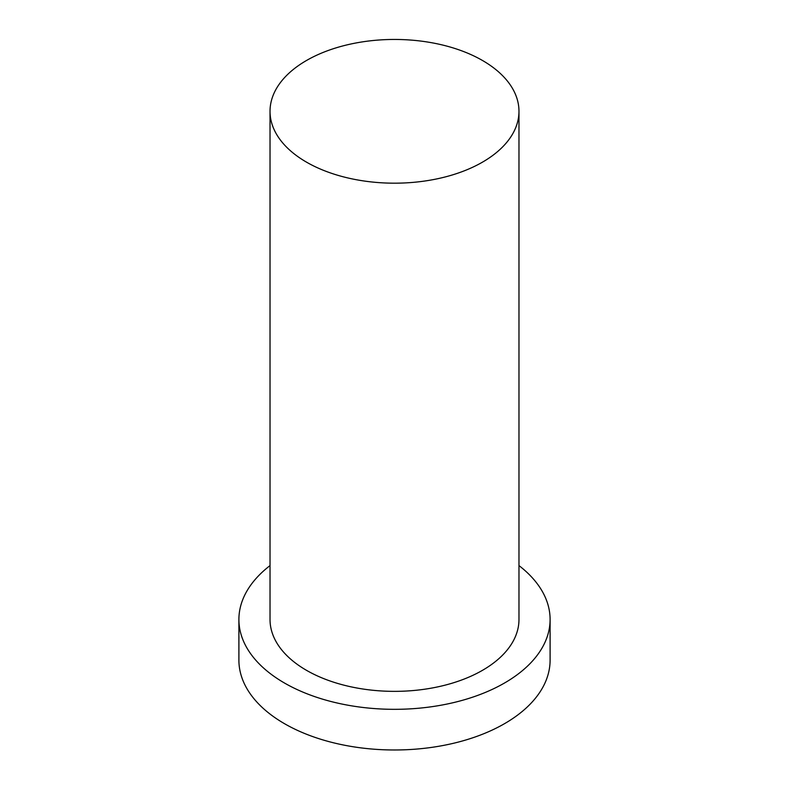 <?xml version="1.0" encoding="UTF-8"?>
<svg xmlns="http://www.w3.org/2000/svg" width="789" height="789" viewBox="0 0 789 789"><rect width="100%" height="100%" fill="white"/><g stroke="black" fill="none" stroke-linecap="round" stroke-linejoin="round"><path stroke-width="1.18" d="M306.477 162.13A124.475 71.868 0 0 0 442.136 177.712A124.475 71.868 0 0 0 518.975 111.318A124.475 71.868 0 0 0 394.5 39.45A124.475 71.868 0 0 0 270.025 111.318A124.475 71.868 0 0 0 306.477 162.13M270.025 565.595A155.601 89.838 0 0 0 238.899 619.493L238.899 660.146A155.601 89.838 0 0 0 284.474 723.671A155.601 89.838 0 0 0 454.04 743.149A155.601 89.838 0 0 0 550.101 660.146L550.101 619.493A155.601 89.838 0 0 0 518.975 565.595M238.899 619.493A155.601 89.838 0 0 0 284.474 683.018A155.601 89.838 0 0 0 454.04 702.486A155.601 89.838 0 0 0 550.101 619.493M270.025 111.318L270.025 619.493A124.475 71.868 0 0 0 306.477 670.315A124.475 71.868 0 0 0 442.136 685.888A124.475 71.868 0 0 0 518.975 619.493L518.975 111.318"/></g></svg>
